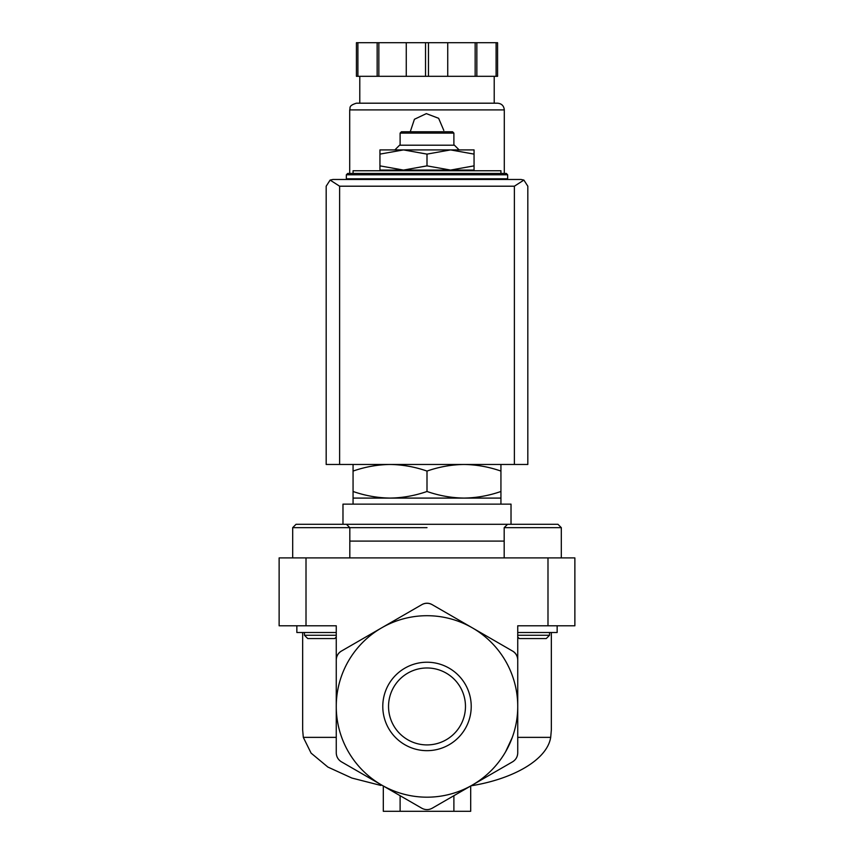 <?xml version="1.0" encoding="UTF-8"?>
<svg xmlns="http://www.w3.org/2000/svg" width="854" height="854" viewBox="0 0 854 854"><rect width="100%" height="100%" fill="white"/><g stroke="black" fill="none" stroke-linecap="round" stroke-linejoin="round"><path stroke-width="1.28" d="M549.549 632.504L549.549 635.259L517.737 635.259M336.262 635.259L304.451 635.259L304.451 632.504M304.451 635.259L307.739 638.557L334.757 638.557L336.262 637.052L336.262 706.45L336.262 659.875C336.433 656.096 338.12 653.193 341.301 651.143L381.631 627.861A90.737 90.737 0 0 0 381.631 785.029A90.737 90.737 0 0 0 472.369 785.029L432.039 808.311C428.676 810.051 425.324 810.051 421.961 808.311L341.301 761.747C338.12 759.697 336.433 756.793 336.262 753.014L336.262 706.45M512.699 651.143A10.077 10.077 0 0 1 517.737 659.875L517.737 706.45A90.737 90.737 0 0 0 472.369 627.861L512.699 651.143C515.88 653.193 517.567 656.096 517.737 659.875L517.737 625.79L574.87 625.79L574.87 557.897L279.13 557.897L279.13 625.79L336.262 625.79L336.262 659.875A10.077 10.077 0 0 1 341.301 651.143M517.737 706.45L517.737 753.014C517.567 756.793 515.88 759.697 512.699 761.747L472.369 785.029A90.737 90.737 0 0 0 517.737 706.45L517.737 637.052L519.243 638.557L546.261 638.557L549.549 635.259M500.935 173.437L353.065 173.437L353.065 170.747L500.935 170.747L500.935 173.437L506.315 173.437L347.685 173.437L346.34 174.782L346.34 178.806L507.66 178.806L507.66 174.782L346.34 174.782M353.065 464.469L353.065 471.077C365.138 466.86 377.457 464.661 390.032 464.469C402.597 464.661 414.916 466.86 427 471.077C439.073 466.86 451.392 464.661 463.968 464.469C476.532 464.661 488.851 466.86 500.935 471.077L500.935 464.469M353.065 471.077L353.065 504.127M500.935 471.077L500.935 491.477C488.862 495.694 476.543 497.893 463.968 498.085C451.403 497.893 439.084 495.683 427 491.477C414.927 495.694 402.608 497.893 390.032 498.085C377.468 497.893 365.149 495.683 353.065 491.477M353.065 498.085L500.935 498.085L500.935 491.477M427 471.077L427 491.477M383.307 786L383.307 811.3L470.693 811.3L470.693 786M453.89 811.3L453.89 795.704M400.11 811.3L400.11 795.704M336.262 737.365L303.309 737.365L311.102 753.132L327.883 767.063L351.88 778.047L380.884 785.445M512.315 737.365L505.611 751.766M470.97 785.819C513.073 779.072 547.115 759.868 550.691 737.365L517.737 737.365M382.784 706.45A44.216 44.216 0 0 1 449.108 668.148A44.216 44.216 0 0 1 449.108 744.741A44.216 44.216 0 0 1 382.784 706.45M472.369 627.861A90.737 90.737 0 0 0 381.631 627.861L421.961 604.579C425.324 602.839 428.676 602.839 432.039 604.579L472.369 627.861M551.342 632.504L551.342 729.967L550.691 737.365M303.309 737.365L302.658 729.967L302.658 632.504M421.961 604.579A10.077 10.077 0 0 1 432.039 604.579M427 527.655L292.687 527.655L296.05 524.292L336.241 524.292M511.023 504.127L342.977 504.127L342.977 524.292L511.023 524.292L511.023 504.127M379.945 170.074L403.472 170.074L379.945 165.868L379.945 170.747M427 170.074L450.528 170.074L427 165.868L403.472 170.074L427 170.074L427 170.747M474.055 170.074L474.055 165.868L450.528 170.074L474.055 170.074L474.055 170.747M379.945 154.115L403.472 149.909L379.945 149.909L379.945 165.868M474.055 154.115L474.055 149.909L403.472 149.909L427 154.115L450.528 149.909L474.055 154.115L474.055 165.868M427 154.115L427 165.868M400.11 133.107L453.89 133.107L452.545 131.762L401.455 131.762L400.11 133.107L400.11 145.201M459.132 149.909L454.424 145.201L399.576 145.201L394.868 149.909M504.18 527.655L561.313 527.655L557.95 524.292L507.543 524.292L504.18 527.655L504.18 557.897M349.82 557.897L349.82 527.655L346.457 524.292L296.05 524.292L292.687 527.655L292.687 557.897M296.85 625.79L296.85 632.504L336.262 632.504M517.737 632.504L557.15 632.504L557.15 625.79M388.538 706.45A38.462 38.462 0 0 1 446.236 673.133A38.462 38.462 0 0 1 446.236 739.756A38.462 38.462 0 0 1 388.538 706.45M494.882 178.806L494.882 179.479L359.118 179.479L359.118 178.806M523.886 180.087L521.1 179.479L332.9 179.479L330.114 180.087L339.625 186.204L339.625 464.469L527.825 464.469L527.825 186.204L523.886 180.087L514.375 186.204L514.375 464.469M330.114 180.087L326.175 186.204L326.175 464.469L339.625 464.469M504.298 179.479L504.298 178.806M504.298 173.437L504.298 109.91C503.903 105.832 501.661 103.59 497.572 103.195L356.428 103.195C347.898 105.853 350.674 108.02 349.702 109.91L504.298 109.91M443.802 130.416L438.636 118.3L426.338 113.625L414.425 119.272L410.251 131.762M357.901 42.7L357.901 76.305L356.428 76.305L356.428 42.7L497.572 42.7L497.572 76.305L496.099 76.305L496.099 42.7M357.901 76.305L428.473 76.305L428.473 42.7M425.527 76.305L425.527 42.7M428.473 76.305L496.099 76.305M494.21 103.195L494.21 76.305M377.158 76.305L377.158 42.7M378.845 76.305L378.845 42.7M406.269 76.305L406.269 42.7M447.731 76.305L447.731 42.7M475.155 76.305L475.155 42.7M476.842 76.305L476.842 42.7M547.99 557.897L547.99 625.79M306.01 557.897L306.01 625.79M504.18 541.094L349.82 541.094M514.375 186.204L339.625 186.204M507.66 174.782L506.315 173.437M500.935 498.085L500.935 504.127M453.89 133.107L453.89 145.201M557.95 524.292L561.313 527.655L561.313 557.897M349.702 179.479L349.702 178.806M349.702 173.437L349.702 109.91M359.79 103.195L359.79 76.305"/></g></svg>
